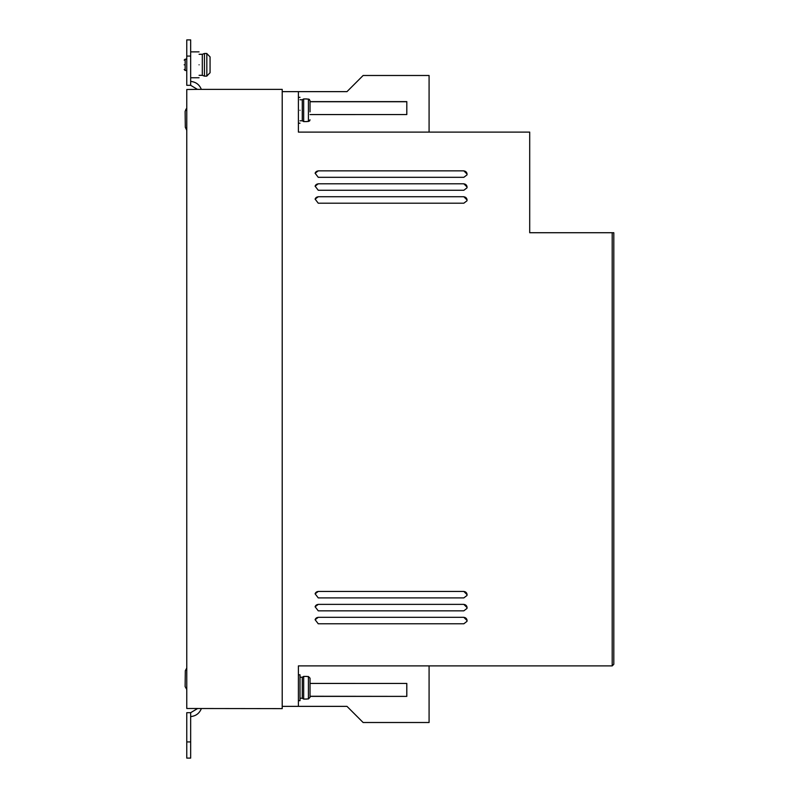 <?xml version="1.0" encoding="UTF-8"?>
<svg xmlns="http://www.w3.org/2000/svg" width="798" height="798" viewBox="0 0 798 798"><rect width="100%" height="100%" fill="white"/><g stroke="black" fill="none" stroke-linecap="round" stroke-linejoin="round"><path stroke-width="1.2" d="M300.008 698.25L302.272 698.25L302.272 677.223L303.669 676.415L303.669 699.058L306.801 699.058M300.008 120.777L302.272 120.777L302.272 99.75L303.669 98.942L303.669 121.585L306.801 121.585M184.188 64.808C184.188 59.242 184.188 59.242 184.188 64.808C184.188 59.242 184.188 59.242 184.188 64.808C184.188 70.384 184.188 70.384 184.188 64.808C184.188 70.384 184.188 70.384 184.188 64.808M199.071 75.321L202.303 75.321L202.303 54.294L204.448 53.486L204.448 76.129L206.832 76.129M306.801 121.476L308.417 121.476L310.033 119.83L309.494 121.057M210.064 72.738L210.064 56.887L206.832 53.606L206.832 76.019L210.064 72.738L210.064 66.424M298.392 700.674L300.008 700.674L300.008 674.799L298.392 674.799M300.008 110.264C300.008 126.962 300.008 126.962 300.008 110.264C300.008 93.575 300.008 93.575 300.008 110.264M199.071 64.808C199.071 81.506 199.071 81.506 199.071 64.808C199.071 48.119 199.071 48.119 199.071 64.808M306.801 698.938L308.417 698.938L308.417 676.524L310.033 678.17L310.033 697.302L308.417 698.938M429.085 665.901L429.085 722.509L363.13 722.509L346.98 706.36L282.213 706.36M197.455 89.376L186.772 89.506L186.772 708.494L282.213 708.624L282.213 89.376L197.455 89.376L190.662 85.306L190.662 39.9L186.772 39.9L186.772 56.079L190.662 56.079M429.085 132.099L429.085 75.491L363.13 75.491L346.98 91.64L282.213 91.64M298.392 706.36L298.392 665.901L612.196 665.901L613.812 664.285L613.812 232.727L529.702 232.727L529.702 132.099L298.392 132.099L298.392 91.64M463.828 623.787L466.95 621.383L467.069 620.545L463.828 617.313L318.252 617.313L315.12 619.707L318.252 623.787L463.828 623.787M463.828 597.902L466.95 595.508L467.069 594.67L463.828 591.428L318.252 591.428L315.12 593.832L318.252 597.902L463.828 597.902M463.838 203.201L466.96 200.807L467.069 199.969L463.838 196.727L318.252 196.727L315.13 199.131L318.252 203.201L463.838 203.201M463.838 190.263L466.96 187.859L467.069 187.021L463.838 183.789L318.252 183.789L315.13 186.183L318.252 190.263L463.838 190.263M463.838 177.316L466.96 174.922L467.069 174.084L463.838 170.852L318.252 170.852L315.13 173.246L318.252 177.316L463.838 177.316M612.196 232.727L612.196 665.901M463.828 610.839L466.95 608.445L467.069 607.607L463.828 604.375L318.252 604.375L315.12 606.769L318.252 610.839L463.828 610.839M310.033 683.437L406.81 683.447L406.81 696.385L310.033 696.385M310.033 114.563L406.81 114.553L406.81 101.615L310.033 101.615M318.252 617.313L463.828 617.313M466.94 621.433A3.232 3.232 15 0 0 463.808 617.413M318.222 617.413A3.232 3.232 15 0 0 315.11 619.757M318.252 591.428L463.828 591.428M466.94 595.557A3.232 3.232 15 0 0 463.808 591.527M318.222 591.527A3.232 3.232 15 0 0 315.11 593.872M318.252 196.727L463.838 196.727M466.94 200.867A3.232 3.232 15 0 0 463.798 196.857M318.222 196.857A3.232 3.232 15 0 0 315.11 199.191M318.252 183.789L463.838 183.789M466.94 187.929A3.232 3.232 15 0 0 463.798 183.919M318.222 183.919A3.232 3.232 15 0 0 315.11 186.253M318.252 170.852L463.838 170.852M466.94 174.991A3.232 3.232 15 0 0 463.798 170.981M318.222 170.981A3.232 3.232 15 0 0 315.11 173.306M318.252 604.375L463.828 604.375M466.94 608.495A3.232 3.232 15 0 0 463.808 604.475M318.222 604.475A3.232 3.232 15 0 0 315.11 606.819M310.033 696.255L406.81 696.385M406.771 696.255L406.771 683.447M201.335 708.624C199.38 713.432 195.819 716.075 190.662 716.574M190.662 81.426C195.819 81.925 199.38 84.568 201.335 89.376M406.81 101.615L406.771 114.553M310.033 101.745L406.771 101.745M197.455 708.624L190.662 712.694L190.662 758.1L186.772 758.1L186.772 712.694L190.662 712.694M190.662 85.306L186.772 85.306L186.772 56.079M306.801 676.524L308.417 676.524M310.033 111.88L310.033 100.698L308.417 99.062L306.801 99.062M308.417 121.476L308.417 99.062L309.494 99.471M310.033 686.12L310.033 678.17M310.033 697.302L310.033 689.352M310.033 108.648L310.033 100.698M186.024 109.097L185.116 111.431L186.213 108.907M186.772 129.984L185.316 127.271L186.483 129.765M185.116 111.431L185.316 127.271M186.772 668.026L185.316 670.729L185.116 686.569L186.772 689.482M185.196 680.265L185.116 686.569L185.196 680.265M210.064 56.887L210.064 63.192M185.236 677.033L185.316 670.729L185.236 677.033M184.188 60.119L185.156 59.152L185.156 70.473L186.772 70.473M190.662 741.921L186.772 741.921M300.008 123.201L298.392 123.201M199.071 77.755L190.662 77.755M300.008 97.326L298.392 97.326M302.272 677.223L300.008 677.223M199.071 51.87L190.662 51.87M302.272 99.75L300.008 99.75M302.272 698.25L303.669 699.058M302.272 120.777L303.669 121.585M306.801 676.415L303.669 676.415M185.156 59.152L186.772 59.152M202.303 54.294L199.071 54.294M306.801 98.942L303.669 98.942M185.156 70.473L184.188 69.506M202.303 75.321L204.448 76.129M206.832 53.486L204.448 53.486"/></g></svg>
